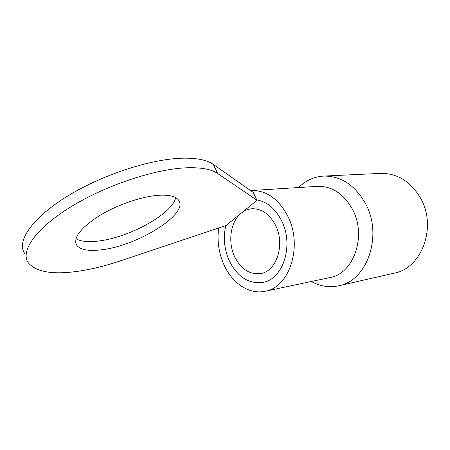 <?xml version="1.0" encoding="UTF-8"?>
<svg xmlns="http://www.w3.org/2000/svg" width="450" height="450" viewBox="0 0 450 450"><rect width="100%" height="100%" fill="white"/><g stroke="black" fill="none" stroke-linecap="round" stroke-linejoin="round"><path stroke-width="0.67" d="M241.211 213.165C230.49 221.597 227.559 241.948 234.636 256.691C240.891 269.044 249.469 274.68 260.381 273.594C276.525 271.659 285.474 244.446 275.529 225.276C269.499 213.93 261.574 208.434 251.747 208.778C247.888 209.132 244.378 210.594 241.211 213.165L256.984 200.273L217.62 173.475C211.657 169.386 201.893 167.468 188.325 167.737C157.562 168.39 108.135 184.219 72.242 205.993C36.242 227.756 20.07 250.976 28.17 262.648C35.949 272.036 52.605 274.905 78.142 271.26C91.412 269.314 105.306 265.916 119.818 261.062L226.058 225.551L241.211 213.165M256.984 200.273L256.793 199.879C267.103 201.763 275.355 208.688 281.554 220.646C294.306 245.087 282.96 279.799 262.536 282.459C248.389 283.995 237.308 276.778 229.275 260.803C224.252 249.368 223.082 237.651 225.765 225.653C223.082 237.651 224.252 249.368 229.275 260.803C237.308 276.778 248.389 283.995 262.536 282.459C282.96 279.799 294.306 245.087 281.554 220.646C275.355 208.688 267.103 201.763 256.793 199.879L253.204 192.42L213.356 164.43C207.326 160.155 197.511 158.068 183.915 158.158C153.09 158.417 103.776 173.976 68.079 195.795C32.282 217.609 16.335 241.189 24.587 253.277M159.036 195.255C142.273 196.234 117.27 204.711 99.203 215.809C80.505 228.015 73.001 237.797 76.686 245.16C80.274 249.761 88.352 251.325 100.924 249.857C136.997 246.212 189.017 214.009 178.689 200.317C175.972 196.431 169.425 194.743 159.036 195.255M75.949 238.753C80.623 241.397 87.75 242.196 97.335 241.155C128.273 238.168 172.704 213.801 175.635 197.634M218.661 228.026C217.001 240.823 218.779 253.102 223.993 264.864C232.161 283.168 249.103 294.699 264.926 291.296L329.653 277.633C353.616 274.089 367.149 235.834 352.373 209.166C343.575 193.68 331.959 186.069 317.514 186.345L250.571 190.575M298.553 187.537C305.736 180.461 314.168 176.642 323.848 176.079C341.016 175.961 354.859 185.062 365.383 203.383C383.282 235.305 367.104 281.199 338.439 285.846C329.079 287.769 320.057 286.318 311.361 281.492M264.926 291.296C289.553 287.82 303.249 245.621 287.668 215.949C278.404 198.743 266.344 190.266 251.499 190.502M338.439 285.846L394.065 273.189C421.673 268.566 437.366 226.834 420.491 198.023C410.569 181.457 397.344 173.244 380.818 173.385L323.848 176.079M217.62 173.475L213.356 164.43M75.69 242.696L76.686 245.16"/></g></svg>
